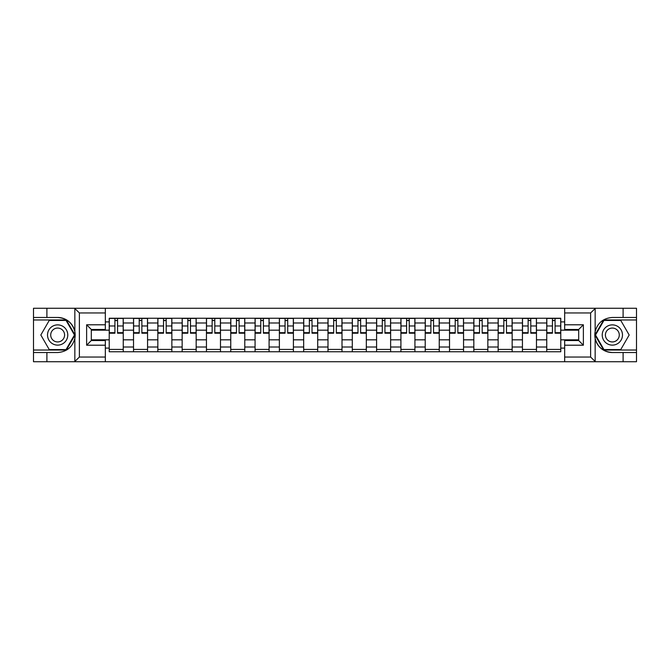 <?xml version="1.0" encoding="UTF-8"?>
<svg xmlns="http://www.w3.org/2000/svg" width="670" height="670" viewBox="0 0 670 670"><rect width="100%" height="100%" fill="white"/><g stroke="black" fill="none" stroke-linecap="round" stroke-linejoin="round"><path stroke-width="1" d="M105.332 361.725L564.668 361.725L564.668 340.528L578.696 340.528L578.696 329.472L564.668 329.472L564.668 308.275L105.332 308.275L105.332 329.472L91.304 329.472L91.304 340.528L105.332 340.528L105.332 361.725L74.571 361.725L79.387 357.051L105.332 357.051M74.571 361.725L33.5 361.725L33.5 352.529L46.9 352.529L46.9 361.725L79.931 361.725M79.931 308.275L33.5 308.275L33.5 350.033L66.33 350.033L75.015 335L66.33 319.967L33.5 319.967M564.668 308.275L636.5 308.275L636.5 317.471L623.1 317.471L623.1 308.275L590.069 308.275M133.531 351.75L133.531 322.999L123.246 322.999L123.246 351.75M123.246 322.999L123.246 318.25M133.531 322.999L133.531 318.25M147.559 318.25L147.559 351.75M157.844 351.75L157.844 318.25M171.863 318.25L171.863 351.75M182.148 351.75L182.148 318.25M196.168 318.25L196.168 351.75M206.452 351.75L206.452 318.25M220.48 318.25L220.48 351.75M230.756 351.75L230.756 318.25M244.784 318.25L244.784 351.75M255.069 351.75L255.069 318.25M269.089 318.25L269.089 351.75M279.373 351.75L279.373 318.25M293.401 318.25L293.401 351.75M303.678 351.75L303.678 318.25M317.706 318.25L317.706 351.75M327.99 351.75L327.99 318.25M342.01 318.25L342.01 351.75M352.294 351.75L352.294 318.25M366.322 318.25L366.322 351.75M376.599 351.75L376.599 318.25M390.627 318.25L390.627 351.75M400.911 351.75L400.911 318.25M414.931 318.25L414.931 351.75M425.216 351.75L425.216 318.25M439.244 318.25L439.244 351.75M449.52 351.75L449.52 318.25M463.548 318.25L463.548 351.75M473.832 351.75L473.832 318.25M487.852 318.25L487.852 351.75M498.137 351.75L498.137 318.25M512.156 318.25L512.156 351.75M522.441 351.75L522.441 318.25M536.469 318.25L536.469 351.75M546.754 351.75L546.754 318.25M546.754 339.832L536.469 339.832M522.441 339.832L512.156 339.832M498.137 339.832L487.852 339.832M473.832 339.832L463.548 339.832M449.52 339.832L439.244 339.832M425.216 339.832L414.931 339.832M400.911 339.832L390.627 339.832M376.599 339.832L366.322 339.832M352.294 339.832L342.01 339.832M327.99 339.832L317.706 339.832M303.678 339.832L293.401 339.832M279.373 339.832L269.089 339.832M255.069 339.832L244.784 339.832M230.756 339.832L220.48 339.832M206.452 339.832L196.168 339.832M182.148 339.832L171.863 339.832M157.844 339.832L147.559 339.832M133.531 339.832L123.246 339.832M546.754 330.168L536.469 330.168M522.441 330.168L512.156 330.168M498.137 330.168L487.852 330.168M473.832 330.168L463.548 330.168M449.52 330.168L439.244 330.168M425.216 330.168L414.931 330.168M400.911 330.168L390.627 330.168M376.599 330.168L366.322 330.168M352.294 330.168L342.01 330.168M327.99 330.168L317.706 330.168M303.678 330.168L293.401 330.168M279.373 330.168L269.089 330.168M255.069 330.168L244.784 330.168M230.756 330.168L220.48 330.168M206.452 330.168L196.168 330.168M182.148 330.168L171.863 330.168M157.844 330.168L147.559 330.168M133.531 330.168L123.246 330.168M91.304 339.832L109.227 339.832L109.227 330.168L91.304 330.168M105.332 321.91L109.227 321.91L109.227 330.168M578.696 330.168L560.773 330.168L560.773 318.25L109.227 318.25L109.227 321.91M560.773 321.91L564.668 321.91M564.668 348.09L560.773 348.09L560.773 339.832L578.696 339.832M109.227 339.832L109.227 351.75L560.773 351.75L560.773 348.09M109.227 348.09L105.332 348.09M560.773 330.168L560.773 339.832M123.246 349.413L109.227 349.413M114.913 320.587L117.56 320.587M147.559 349.413L133.531 349.413M139.218 320.587L141.873 320.587M171.863 349.413L157.844 349.413M163.53 320.587L166.177 320.587M196.168 349.413L182.148 349.413M187.835 320.587L190.481 320.587M220.48 349.413L206.452 349.413M212.139 320.587L214.794 320.587M244.784 349.413L230.756 349.413M236.451 320.587L239.098 320.587M269.089 349.413L255.069 349.413M260.756 320.587L263.402 320.587M293.401 349.413L279.373 349.413M285.06 320.587L287.706 320.587M317.706 349.413L303.678 349.413M309.373 320.587L312.019 320.587M342.01 349.413L327.99 349.413M333.677 320.587L336.323 320.587M366.322 349.413L352.294 349.413M357.981 320.587L360.628 320.587M390.627 349.413L376.599 349.413M382.294 320.587L384.94 320.587M414.931 349.413L400.911 349.413M406.598 320.587L409.244 320.587M439.244 349.413L425.216 349.413M430.902 320.587L433.549 320.587M463.548 349.413L449.52 349.413M455.206 320.587L457.861 320.587M487.852 349.413L473.832 349.413M479.519 320.587L482.166 320.587M512.156 349.413L498.137 349.413M503.823 320.587L506.47 320.587M536.469 349.413L522.441 349.413M528.128 320.587L530.782 320.587M560.773 349.413L546.754 349.413M552.44 320.587L555.087 320.587M117.56 332.672L123.171 332.672L123.171 333.208L117.56 333.208L117.56 318.409L123.171 318.409L120.056 318.409M123.171 332.672L123.171 318.409M114.913 320.428L117.56 320.428M112.418 318.409L109.302 318.409L109.302 333.208L114.913 333.208L114.913 318.409L112.652 318.409M109.302 318.409L119.821 318.409M141.873 332.672L147.475 332.672L147.475 333.208L141.873 333.208L141.873 318.409L147.475 318.409L144.36 318.409M147.475 332.672L147.475 318.409M139.218 320.428L141.873 320.428M136.73 318.409L133.606 318.409L133.606 333.208L139.218 333.208L139.218 318.409L136.956 318.409M133.606 318.409L144.125 318.409M166.177 332.672L171.788 332.672L171.788 333.208L166.177 333.208L166.177 318.409L171.788 318.409L168.673 318.409M171.788 332.672L171.788 318.409M163.53 320.428L166.177 320.428M161.035 318.409L157.919 318.409L157.919 333.208L163.53 333.208L163.53 318.409L161.269 318.409M157.919 318.409L168.438 318.409M46.9 352.529L57.654 352.529C66.698 351.851 72.435 347.144 74.847 338.392L74.847 331.608C72.435 322.856 66.698 318.149 57.654 317.471L33.5 317.471M33.5 352.529L33.5 350.033M105.332 312.949L79.387 312.949L74.571 308.275L46.9 308.275L46.9 317.471M74.571 308.275L105.332 308.275M57.654 317.471A17.529 17.529 0 0 1 74.847 338.392L74.847 361.582M91.304 329.472L86.631 324.791L105.332 324.791M105.332 345.209L86.631 345.209L91.304 340.528M595.429 308.275L590.613 312.949L564.668 312.949M623.1 317.471L612.346 317.471C603.302 318.149 597.565 322.856 595.153 331.608L595.153 338.392C597.565 347.144 603.302 351.851 612.346 352.529L636.5 352.529L636.5 319.967L603.67 319.967L594.985 335L603.67 350.033L636.5 350.033M564.668 357.051L590.613 357.051L595.429 361.725L636.5 361.725L636.5 352.529M636.5 317.471L636.5 319.967M623.1 361.725L623.1 352.529M595.429 361.725L564.668 361.725M612.346 352.529A17.529 17.529 0 0 1 595.153 331.608L595.153 308.418M578.696 340.528L583.369 345.209L564.668 345.209M564.668 324.791L583.369 324.791L578.696 329.472M47.52 335A10.125 10.125 0 0 0 57.654 345.125A10.125 10.125 0 0 0 67.779 335A10.125 10.125 0 0 0 57.654 324.875A10.125 10.125 0 0 0 47.52 335M50.719 335A6.934 6.934 0 0 0 57.654 341.935A6.934 6.934 0 0 0 64.588 335A6.934 6.934 0 0 0 57.654 328.066A6.934 6.934 0 0 0 50.719 335M66.062 320.428L74.471 335L66.062 349.572L49.237 349.572L40.828 335L49.237 320.428L66.062 320.428M602.221 335A10.125 10.125 0 0 0 612.346 345.125A10.125 10.125 0 0 0 622.48 335A10.125 10.125 0 0 0 612.346 324.875A10.125 10.125 0 0 0 602.221 335M605.412 335A6.934 6.934 0 0 0 612.346 341.935A6.934 6.934 0 0 0 619.281 335A6.934 6.934 0 0 0 612.346 328.066A6.934 6.934 0 0 0 605.412 335M620.763 320.428L629.172 335L620.763 349.572L603.938 349.572L595.53 335L603.938 320.428L620.763 320.428M190.481 332.672L196.092 332.672L196.092 333.208L190.481 333.208L190.481 318.409L196.092 318.409L192.977 318.409M196.092 332.672L196.092 318.409M187.835 320.428L190.481 320.428M185.339 318.409L182.223 318.409L182.223 333.208L187.835 333.208L187.835 318.409L185.573 318.409M182.223 318.409L192.742 318.409M214.794 332.672L220.397 332.672L220.397 333.208L214.794 333.208L214.794 318.409L220.397 318.409L217.281 318.409M220.397 332.672L220.397 318.409M212.139 320.428L214.794 320.428M209.651 318.409L206.528 318.409L206.528 333.208L212.139 333.208L212.139 318.409L209.877 318.409M206.528 318.409L217.047 318.409M239.098 332.672L244.709 332.672L244.709 333.208L239.098 333.208L239.098 318.409L244.709 318.409L241.594 318.409M244.709 332.672L244.709 318.409M236.451 320.428L239.098 320.428M233.956 318.409L230.84 318.409L230.84 333.208L236.451 333.208L236.451 318.409L234.19 318.409M230.84 318.409L241.359 318.409M263.402 332.672L269.013 332.672L269.013 333.208L263.402 333.208L263.402 318.409L269.013 318.409L265.898 318.409M269.013 332.672L269.013 318.409M260.756 320.428L263.402 320.428M258.26 318.409L255.144 318.409L255.144 333.208L260.756 333.208L260.756 318.409L258.494 318.409M255.144 318.409L265.663 318.409M287.706 332.672L293.318 332.672L293.318 333.208L287.706 333.208L287.706 318.409L293.318 318.409L290.202 318.409M293.318 332.672L293.318 318.409M285.06 320.428L287.706 320.428M282.572 318.409L279.449 318.409L279.449 333.208L285.06 333.208L285.06 318.409L282.799 318.409M279.449 318.409L289.968 318.409M312.019 332.672L317.63 332.672L317.63 333.208L312.019 333.208L312.019 318.409L317.63 318.409L314.506 318.409M317.63 332.672L317.63 318.409M309.373 320.428L312.019 320.428M306.877 318.409L303.761 318.409L303.761 333.208L309.373 333.208L309.373 318.409L307.111 318.409M303.761 318.409L314.28 318.409M336.323 332.672L341.935 332.672L341.935 333.208L336.323 333.208L336.323 318.409L341.935 318.409L338.819 318.409M341.935 332.672L341.935 318.409M333.677 320.428L336.323 320.428M331.181 318.409L328.066 318.409L328.066 333.208L333.677 333.208L333.677 318.409L331.416 318.409M328.066 318.409L338.584 318.409M360.628 332.672L366.239 332.672L366.239 333.208L360.628 333.208L360.628 318.409L366.239 318.409L363.123 318.409M366.239 332.672L366.239 318.409M357.981 320.428L360.628 320.428M355.494 318.409L352.37 318.409L352.37 333.208L357.981 333.208L357.981 318.409L355.72 318.409M352.37 318.409L362.889 318.409M384.94 332.672L390.551 332.672L390.551 333.208L384.94 333.208L384.94 318.409L390.551 318.409L387.428 318.409M390.551 332.672L390.551 318.409M382.294 320.428L384.94 320.428M379.798 318.409L376.682 318.409L376.682 333.208L382.294 333.208L382.294 318.409L380.032 318.409M376.682 318.409L387.201 318.409M409.244 332.672L414.856 332.672L414.856 333.208L409.244 333.208L409.244 318.409L414.856 318.409L411.74 318.409M414.856 332.672L414.856 318.409M406.598 320.428L409.244 320.428M404.102 318.409L400.987 318.409L400.987 333.208L406.598 333.208L406.598 318.409L404.337 318.409M400.987 318.409L411.506 318.409M433.549 332.672L439.16 332.672L439.16 333.208L433.549 333.208L433.549 318.409L439.16 318.409L436.044 318.409M439.16 332.672L439.16 318.409M430.902 320.428L433.549 320.428M428.406 318.409L425.291 318.409L425.291 333.208L430.902 333.208L430.902 318.409L428.641 318.409M425.291 318.409L435.81 318.409M457.861 332.672L463.472 332.672L463.472 333.208L457.861 333.208L457.861 318.409L463.472 318.409L460.349 318.409M463.472 332.672L463.472 318.409M455.206 320.428L457.861 320.428M452.719 318.409L449.604 318.409L449.604 333.208L455.206 333.208L455.206 318.409L452.954 318.409M449.604 318.409L460.123 318.409M482.166 332.672L487.777 332.672L487.777 333.208L482.166 333.208L482.166 318.409L487.777 318.409L484.661 318.409M487.777 332.672L487.777 318.409M479.519 320.428L482.166 320.428M477.023 318.409L473.908 318.409L473.908 333.208L479.519 333.208L479.519 318.409L477.258 318.409M473.908 318.409L484.427 318.409M506.47 332.672L512.081 332.672L512.081 333.208L506.47 333.208L506.47 318.409L512.081 318.409L508.966 318.409M512.081 332.672L512.081 318.409M503.823 320.428L506.47 320.428M501.328 318.409L498.212 318.409L498.212 333.208L503.823 333.208L503.823 318.409L501.562 318.409M498.212 318.409L508.731 318.409M530.782 332.672L536.394 332.672L536.394 333.208L530.782 333.208L530.782 318.409L536.394 318.409L533.27 318.409M536.394 332.672L536.394 318.409M528.128 320.428L530.782 320.428M525.64 318.409L522.525 318.409L522.525 333.208L528.128 333.208L528.128 318.409L525.875 318.409M522.525 318.409L533.044 318.409M555.087 332.672L560.698 332.672L560.698 333.208L555.087 333.208L555.087 318.409L560.698 318.409L557.582 318.409M560.698 332.672L560.698 318.409M552.44 320.428L555.087 320.428M549.944 318.409L546.829 318.409L546.829 333.208L552.44 333.208L552.44 318.409L550.179 318.409M546.829 318.409L557.348 318.409M522.441 322.999L512.156 322.999M498.137 322.999L487.852 322.999M473.832 322.999L463.548 322.999M449.52 322.999L439.244 322.999M425.216 322.999L414.931 322.999M400.911 322.999L390.627 322.999M376.599 322.999L366.322 322.999M352.294 322.999L342.01 322.999M327.99 322.999L317.706 322.999M303.678 322.999L293.401 322.999M279.373 322.999L269.089 322.999M255.069 322.999L244.784 322.999M230.756 322.999L220.48 322.999M206.452 322.999L196.168 322.999M182.148 322.999L171.863 322.999M157.844 322.999L147.559 322.999M546.754 322.999L536.469 322.999M522.441 347.001L512.156 347.001M498.137 347.001L487.852 347.001M473.832 347.001L463.548 347.001M449.52 347.001L439.244 347.001M425.216 347.001L414.931 347.001M400.911 347.001L390.627 347.001M376.599 347.001L366.322 347.001M352.294 347.001L342.01 347.001M327.99 347.001L317.706 347.001M303.678 347.001L293.401 347.001M279.373 347.001L269.089 347.001M255.069 347.001L244.784 347.001M230.756 347.001L220.48 347.001M206.452 347.001L196.168 347.001M182.148 347.001L171.863 347.001M157.844 347.001L147.559 347.001M133.531 347.001L123.246 347.001M546.754 347.001L536.469 347.001M117.56 325.972L123.171 325.972M109.302 332.672L114.913 332.672M109.302 325.972L114.913 325.972M141.873 325.972L147.475 325.972M133.606 332.672L139.218 332.672M133.606 325.972L139.218 325.972M166.177 325.972L171.788 325.972M157.919 332.672L163.53 332.672M157.919 325.972L163.53 325.972M74.847 331.608L74.847 308.418M79.387 312.949L79.387 357.051M86.631 345.209L86.631 324.791M595.153 338.392L595.153 361.582M590.613 357.051L590.613 312.949M583.369 324.791L583.369 345.209M190.481 325.972L196.092 325.972M182.223 332.672L187.835 332.672M182.223 325.972L187.835 325.972M214.794 325.972L220.397 325.972M206.528 332.672L212.139 332.672M206.528 325.972L212.139 325.972M239.098 325.972L244.709 325.972M230.84 332.672L236.451 332.672M230.84 325.972L236.451 325.972M263.402 325.972L269.013 325.972M255.144 332.672L260.756 332.672M255.144 325.972L260.756 325.972M287.706 325.972L293.318 325.972M279.449 332.672L285.06 332.672M279.449 325.972L285.06 325.972M312.019 325.972L317.63 325.972M303.761 332.672L309.373 332.672M303.761 325.972L309.373 325.972M336.323 325.972L341.935 325.972M328.066 332.672L333.677 332.672M328.066 325.972L333.677 325.972M360.628 325.972L366.239 325.972M352.37 332.672L357.981 332.672M352.37 325.972L357.981 325.972M384.94 325.972L390.551 325.972M376.682 332.672L382.294 332.672M376.682 325.972L382.294 325.972M409.244 325.972L414.856 325.972M400.987 332.672L406.598 332.672M400.987 325.972L406.598 325.972M433.549 325.972L439.16 325.972M425.291 332.672L430.902 332.672M425.291 325.972L430.902 325.972M457.861 325.972L463.472 325.972M449.604 332.672L455.206 332.672M449.604 325.972L455.206 325.972M482.166 325.972L487.777 325.972M473.908 332.672L479.519 332.672M473.908 325.972L479.519 325.972M506.47 325.972L512.081 325.972M498.212 332.672L503.823 332.672M498.212 325.972L503.823 325.972M530.782 325.972L536.394 325.972M522.525 332.672L528.128 332.672M522.525 325.972L528.128 325.972M555.087 325.972L560.698 325.972M546.829 332.672L552.44 332.672M546.829 325.972L552.44 325.972"/></g></svg>
